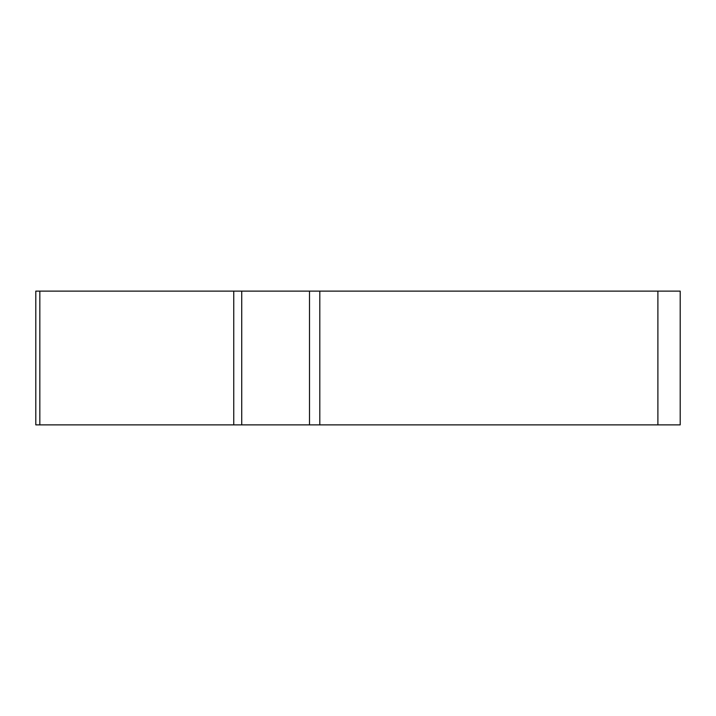 <?xml version="1.0" encoding="UTF-8"?>
<svg xmlns="http://www.w3.org/2000/svg" width="716" height="716" viewBox="0 0 716 716"><rect width="100%" height="100%" fill="white"/><g stroke="black" fill="none" stroke-linecap="round" stroke-linejoin="round"><path stroke-width="1.07" d="M309.5 291.126L680.2 291.126L680.2 424.874L35.8 424.874L35.8 291.126L309.5 291.126L309.5 424.874M39.836 291.126L39.836 424.874L678.15 424.874L657.897 424.874L657.897 291.126M241.731 291.126L241.731 424.874L233.756 424.874L233.756 291.126M319.801 291.126L319.801 424.874"/></g></svg>
